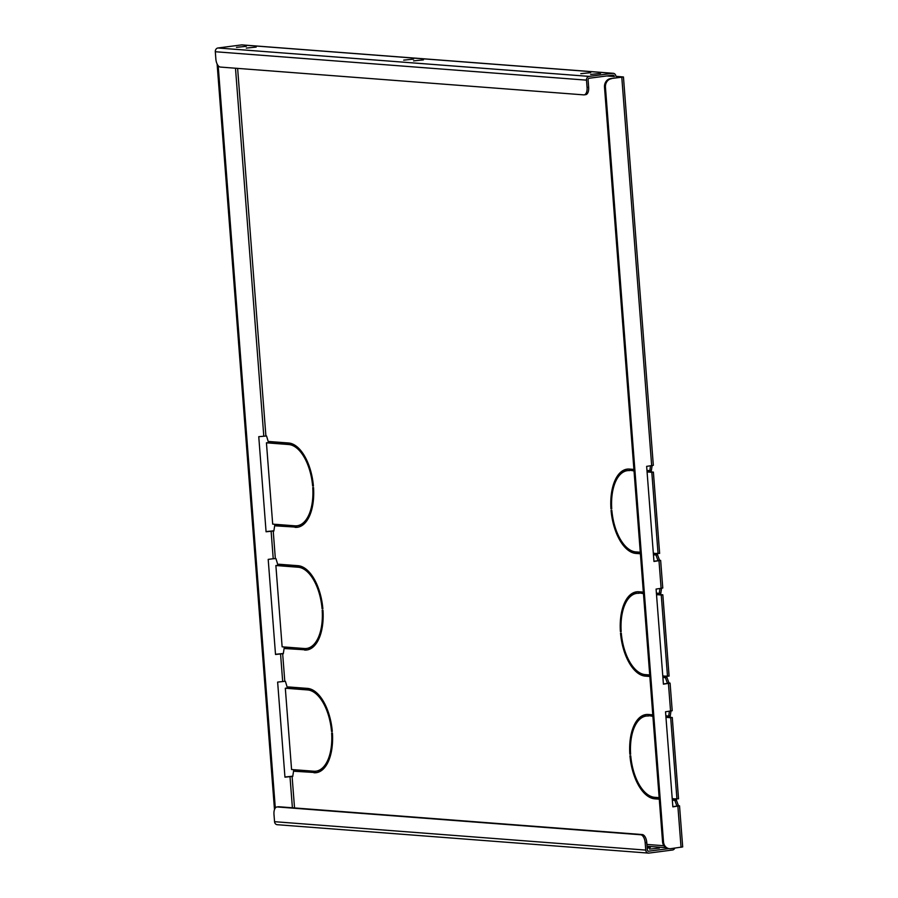 <?xml version="1.0" encoding="UTF-8"?>
<svg xmlns="http://www.w3.org/2000/svg" width="898" height="898" viewBox="0 0 898 898"><rect width="100%" height="100%" fill="white"/><g stroke="black" fill="none" stroke-linecap="round" stroke-linejoin="round"><path stroke-width="1.35" d="M403.707 60.132L413.596 59.122L403.707 60.132M413.551 60.884L423.429 59.885L413.551 60.884M236.455 47.336L246.333 46.326L236.455 47.336M580.815 73.681L590.693 72.682L580.815 73.681M246.288 48.088L256.177 47.078L246.288 48.088M590.648 74.433L600.526 73.434L590.648 74.433M647.144 847.342L650.309 847.532L647.211 848.217M659.401 848.105L649.523 849.104L659.401 848.105M646.953 794A42.475 21.361 -97.4 0 0 656.371 798.625L659.255 798.85M674.016 799.972L672.31 799.849M637.513 671.3A42.475 21.361 -97.4 0 0 646.93 675.925L649.815 676.149M664.576 677.272L662.859 677.148M628.061 548.599A42.475 21.361 -97.4 0 0 637.49 553.224L640.375 553.449M655.136 554.571L653.418 554.448M270.938 441.648L271.028 442.849L290.301 444.319A40.938 20.587 82.6 0 1 298.013 447.619M280.378 564.348L280.468 565.549L299.741 567.02A40.938 20.587 82.6 0 1 307.453 570.32M289.818 687.049L289.908 688.25L309.181 689.72A40.938 20.587 82.6 0 1 316.893 693.02M326.311 765.298A40.938 20.587 82.6 0 1 317.6 770.955L316.006 771.169A40.938 20.587 82.6 0 1 313.851 771.225L294.578 769.743L294.701 771.281L315.557 772.549L296.284 771.068L296.194 769.867M316.994 772.561A42.475 21.361 82.6 0 1 315.557 772.549M307.43 519.897A40.938 20.587 82.6 0 1 298.72 525.554L297.126 525.768A40.938 20.587 82.6 0 1 294.959 525.824L275.697 524.342L275.809 525.88L296.666 527.148L277.403 525.667L277.314 524.466M298.114 527.16A42.475 21.361 82.6 0 1 296.666 527.148M316.871 642.598A40.938 20.587 82.6 0 1 308.16 648.255L306.566 648.468A40.938 20.587 82.6 0 1 304.4 648.524L285.137 647.043L285.25 648.581L306.117 649.849L286.844 648.367L286.754 647.166M307.554 649.86A42.475 21.361 82.6 0 1 306.117 649.849M646.841 714.46A42.475 21.361 -97.4 0 0 637.524 721.723M652.913 716.357L649.995 715.807A40.938 20.587 -97.4 0 0 647.828 715.863L646.246 716.065A40.938 20.587 -97.4 0 0 630.62 754.286L629.835 754.23L630.609 754.129M649.995 715.807L652.88 716.02M665.934 717.019L667.652 717.154M627.96 469.059A42.475 21.361 -97.4 0 0 618.643 476.322M634.022 470.956L631.114 470.395A40.938 20.587 -97.4 0 0 628.948 470.451L627.365 470.664A40.938 20.587 -97.4 0 0 611.74 508.885L610.954 508.829L611.729 508.728M631.114 470.395L633.999 470.619M647.054 471.618L648.771 471.753M637.4 591.76A42.475 21.361 -97.4 0 0 628.084 599.022M643.462 593.657L640.555 593.107A40.938 20.587 -97.4 0 0 638.388 593.151L636.805 593.365A40.938 20.587 -97.4 0 0 621.18 631.586L620.395 631.53L621.169 631.429M640.555 593.107L643.439 593.32M656.494 594.319L658.212 594.454M670.997 711.059L670.054 717.334L672.265 717.502L678.529 798.793L674.712 798.838L674.836 800.365L676.419 800.163L676.329 798.962M662.556 841.785L663.499 841.853A7.723 6.634 94.4 0 0 669.538 848.689L668.583 848.621A7.723 6.634 -85.6 0 1 662.556 841.785L604.5 87.173A7.723 6.634 -85.6 0 1 610.528 78.642L623.448 76.97L653.329 465.321L646.65 466.365L653.957 561.463L660.647 560.419L662.769 588.022L656.09 589.077L663.409 684.164L670.088 683.12L672.209 710.722L665.53 711.777L672.849 806.864L679.528 805.82L678.428 805.652L676.419 800.163M287.506 688.07L285.317 688.227L291.569 769.519L293.792 769.687L292.737 776.467L292.097 776.422L294.533 807.942M278.066 565.37L275.877 565.527L282.129 646.818L284.352 646.987L283.285 653.766L282.657 653.722L284.789 681.324L285.418 681.369L287.54 688.396L285.317 688.227M268.625 442.669L266.437 442.826L272.689 524.118L274.911 524.286L273.845 531.066L273.216 531.021L275.349 558.623L275.978 558.668L278.099 565.695L275.877 565.527M623.448 76.97L615.893 76.308A3.401 2.919 94.4 0 0 612.717 73.322L241.517 44.911A3.401 2.919 -85.6 0 1 242.045 44.9L613.233 73.299M652.116 465.658L651.162 471.933L653.385 472.101L659.637 553.393L655.832 553.426L655.955 554.964L657.538 554.762L657.448 553.55M660.647 560.419L659.547 560.251L657.538 554.762M661.557 588.358L660.614 594.633L662.825 594.802L669.089 676.093L665.272 676.127L665.396 677.664L666.978 677.462L666.888 676.25M670.088 683.12L668.988 682.951L666.978 677.462M659.166 797.649L654.664 797.301A40.938 20.587 -97.4 0 1 630.744 755.824L629.947 755.768A42.475 21.361 -97.4 0 0 654.777 798.827L656.371 798.625M672.333 800.174L674.05 800.309L673.927 798.771L672.209 798.636M659.278 799.175L654.777 798.827M656.517 594.656L658.234 594.779L658.111 593.252L656.393 593.118M643.35 592.119L638.848 591.771A42.475 21.361 -97.4 0 0 636.603 591.827A42.475 21.361 -97.4 0 0 620.395 631.53M638.961 593.309A40.938 20.587 -97.4 0 0 636.805 593.365M649.725 674.937L645.224 674.6A40.938 20.587 -97.4 0 1 621.293 633.124L620.507 633.068A42.475 21.361 -97.4 0 0 645.336 676.127L646.93 675.925M662.892 677.474L664.61 677.608L664.486 676.071L662.769 675.936M649.838 676.475L645.336 676.127M647.076 471.955L648.794 472.079L648.67 470.552L646.953 470.417M633.909 469.418L629.408 469.07A42.475 21.361 -97.4 0 0 627.163 469.126A42.475 21.361 -97.4 0 0 610.954 508.829M629.52 470.608A40.938 20.587 -97.4 0 0 627.365 470.664M665.957 717.356L667.674 717.48L667.551 715.953L665.845 715.818M652.79 714.819L648.289 714.471A42.475 21.361 -97.4 0 0 646.044 714.539A42.475 21.361 -97.4 0 0 629.835 754.23M648.401 716.009A40.938 20.587 -97.4 0 0 646.246 716.065M295.083 527.351A42.475 21.361 82.6 0 0 297.328 527.294A42.475 21.361 82.6 0 0 313.537 487.592L312.751 487.535A40.938 20.587 82.6 0 1 297.126 525.768M278.885 565.751L298.147 567.233A40.938 20.587 82.6 0 1 322.068 608.698L322.865 608.765A42.475 21.361 82.6 0 0 298.035 565.695L278.762 564.225L278.885 565.751L280.468 565.549M288.325 688.452L307.587 689.933A40.938 20.587 82.6 0 1 331.519 731.41L332.305 731.466A42.475 21.361 82.6 0 0 307.475 688.396L288.202 686.925L288.325 688.452L289.908 688.25M313.963 772.751A42.475 21.361 82.6 0 0 316.208 772.695A42.475 21.361 82.6 0 0 332.417 733.004L331.631 732.936A40.938 20.587 82.6 0 1 316.006 771.169M269.445 443.051L288.707 444.532A40.938 20.587 82.6 0 1 312.627 485.998L313.413 486.065A42.475 21.361 82.6 0 0 288.595 442.995L269.321 441.524L269.445 443.051L271.028 442.849M304.523 650.051A42.475 21.361 82.6 0 0 306.768 649.995A42.475 21.361 82.6 0 0 322.977 610.292L322.191 610.236A40.938 20.587 82.6 0 1 306.566 648.468M640.285 552.236L635.784 551.9A40.938 20.587 -97.4 0 1 611.852 510.423L611.067 510.367A42.475 21.361 -97.4 0 0 635.896 553.426L637.49 553.224M653.452 554.773L655.17 554.908L655.046 553.37L653.329 553.235M640.397 553.774L635.896 553.426M663.386 683.973L668.247 683.255L667.394 683.154L665.396 677.664M667.495 676.306L661.242 595.015L662.825 594.802M659.963 588.56L659.02 594.846L661.242 595.015M653.946 561.272L658.806 560.554L657.953 560.453L655.955 554.964M658.054 553.606L651.802 472.314L653.385 472.101M650.522 465.86L649.58 472.146L651.802 472.314M610.528 78.642L621.607 77.116L615.893 76.308M273.216 531.021L266.077 531.784L258.759 436.686L266.538 435.968L268.659 442.995L266.437 442.826M672.827 806.673L677.687 805.955L676.834 805.854L674.836 800.365M676.935 799.007L670.683 717.715L672.265 717.502M669.403 711.272L668.46 717.547L670.683 717.715M275.506 654.294L283.353 653.486M266.066 531.594L273.912 530.785M292.097 776.422L284.958 777.185L277.639 682.098L284.789 681.324M271.106 531.133L273.228 558.736L268.199 559.387L275.518 654.485L282.657 653.722M273.228 558.736L275.349 558.623M284.947 776.995L292.793 776.186M606.812 75.948L614.299 76.521A1.549 1.325 94.4 0 0 612.863 75.163L589.301 78.227A1.549 1.325 94.4 0 0 588.089 79.933L588.661 87.297A7.723 3.884 82.6 0 1 585.721 94.649L584.127 94.862A7.723 3.884 -97.4 0 0 587.067 87.499L586.506 80.147L215.307 51.736A3.401 2.919 -85.6 0 1 217.956 47.987L589.155 76.386L612.717 73.322M241.517 44.911L217.956 47.987M648.401 853.1L277.201 824.701A3.401 2.919 -85.6 0 1 274.552 821.692L645.752 850.092A3.401 2.919 94.4 0 0 648.917 853.089L672.479 850.013A3.401 2.919 94.4 0 0 674.825 848.127M668.797 848.632L648.311 851.214M217.114 63.971L274.485 809.592M218.18 65.7L275.304 808.009M679.528 805.82L682.693 846.926L670.716 848.666A7.723 6.634 94.4 0 1 669.538 848.689M611.471 78.71A7.723 6.634 94.4 0 0 605.443 87.241L604.5 87.173M663.499 841.853L605.443 87.241M331.519 731.41L332.282 731.309M294.701 771.281L296.284 771.068M589.155 76.386A3.401 2.919 94.4 0 0 586.506 80.147M215.307 51.736L215.868 59.1A7.723 3.884 -97.4 0 0 220.403 67.069L583.722 94.874A7.723 3.884 -97.4 0 0 584.127 94.862M645.752 850.092L645.179 842.728A7.723 3.884 -97.4 0 0 640.656 834.758L642.238 834.556A7.723 3.884 82.6 0 1 646.773 842.526L647.335 849.89A1.549 1.325 94.4 0 0 648.783 851.248M640.656 834.758L277.325 806.954A7.723 3.884 -97.4 0 0 276.921 806.965A7.723 3.884 -97.4 0 0 273.98 814.329L274.552 821.692M276.921 806.965L278.515 806.763A7.723 3.884 82.6 0 1 278.919 806.752L277.325 806.954M642.238 834.556L278.919 806.752M322.068 608.698L322.842 608.608M275.809 525.88L277.403 525.667M312.627 485.998L313.402 485.897M285.25 648.581L286.844 648.367M667.394 683.154L668.988 682.951M658.896 593.309L660.49 593.107M659.02 594.846L660.614 594.633M657.953 560.453L659.547 560.251M649.456 470.608L651.05 470.406M649.58 472.146L651.162 471.933M676.834 805.854L678.428 805.652M668.348 716.009L669.93 715.807M668.46 717.547L670.054 717.334M237.622 68.394L265.898 435.923M663.891 845.725L646.919 844.434M670.559 711.115L668.438 683.513M651.679 465.714L621.798 77.363M661.119 588.415L658.997 560.812M280.546 653.834L282.679 681.436M289.987 776.534L292.4 807.785M647.054 846.242L665.833 847.678M235.489 68.226L263.788 436.035M681.043 847.319L677.878 806.213M307.587 689.933L309.181 689.72M587.067 87.499L588.661 87.297M646.773 842.526L645.179 842.728M298.147 567.233L299.741 567.02M288.707 444.532L290.301 444.319"/></g></svg>

